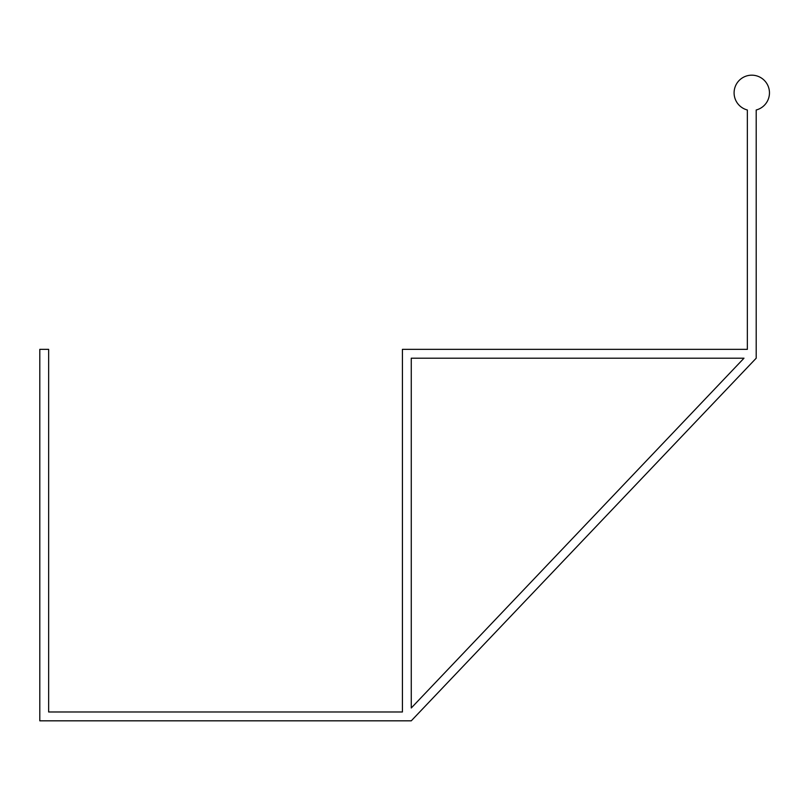 <?xml version="1.0" encoding="UTF-8"?>
<svg xmlns="http://www.w3.org/2000/svg" width="796" height="796" viewBox="0 0 796 796"><rect width="100%" height="100%" fill="white"/><g stroke="black" fill="none" stroke-linecap="round" stroke-linejoin="round"><path stroke-width="1.19" d="M39.8 720.828L411.263 720.828L756.2 358.2L756.2 109.987A17.691 17.691 0 0 0 766.299 82.764A17.691 17.691 0 0 0 737.255 82.764A17.691 17.691 0 0 0 747.354 109.987L747.354 349.354L402.418 349.354L402.418 711.982L48.646 711.982L48.646 349.354L39.8 349.354L39.8 720.828M411.263 707.992L411.263 358.2L743.991 358.2L411.263 707.992"/></g></svg>
